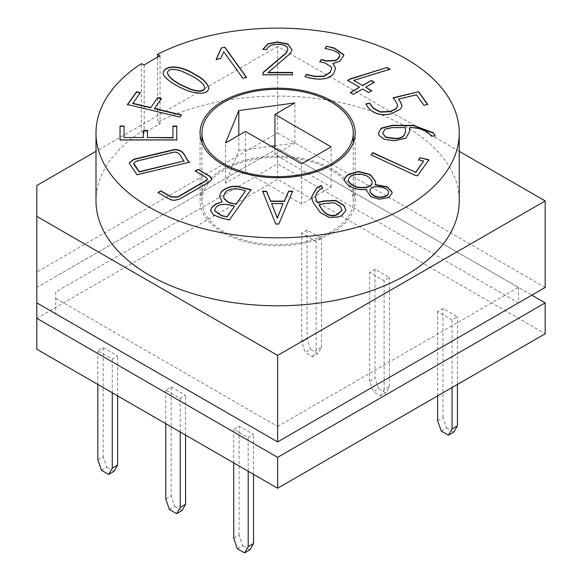 <?xml version="1.0" encoding="UTF-8"?>
<svg xmlns="http://www.w3.org/2000/svg" width="582" height="582" viewBox="0 0 582 582"><rect width="100%" height="100%" fill="white"/><g stroke="black" fill="none" stroke-linecap="round" stroke-linejoin="round"><path stroke-width="0.44" stroke-dasharray="2.91 2.18" d="M171.137 386.921L185.585 395.258L180.231 398.35L165.783 390.005L171.137 386.921L171.137 495.98L165.783 499.065M307.056 229.977L301.702 233.069L316.15 241.406L321.504 238.322L307.056 229.977L307.056 339.037L301.702 342.121L305.317 352.554L310.664 349.462L307.056 339.037M36.826 349.229L36.826 318.332L277.621 179.307L545.174 333.784M248.194 437.584L253.541 434.499L239.093 426.155L233.746 429.247L248.194 437.584L248.194 471.26M452.069 319.882L437.62 311.537L442.967 308.445L457.416 316.79L452.069 319.882L452.069 387.539M375.012 269.211L369.657 272.303L384.105 280.64L389.46 277.556L375.012 269.211L375.012 378.271L369.657 381.363L373.273 391.788L378.627 388.696L375.012 378.271M103.174 347.687L117.622 356.024L112.275 359.116L97.827 350.771L103.174 347.687L103.174 456.739L97.827 459.831M101.435 470.256L106.79 467.171L103.174 456.739M117.622 395.876L117.622 356.024M106.79 467.171L114.014 471.34M97.827 384.447L97.827 350.771M211.993 179.191L210.08 181.773L179.576 199.386L174.265 200.623L171.806 200.288L168.14 198.746L157.955 192.547M207.468 179.183L205.541 177.328L195.196 171.05M140.138 92.924L132.74 103.545M181.257 115.149L179.889 117.375L127.64 104.571M161.279 98.722L154.339 108.71M172.956 137.839L172.956 126.039M147.457 130.383L147.457 137.839M143.361 137.839L143.361 130.383M124.075 126.039L124.075 137.839M120.03 140.204L176.782 140.204M184.123 161.25C181.067 158.66 180.646 152.244 174.287 152.375L136.537 161.403L133.715 163.375M189.259 162.24L137.01 175.044L129.386 163.826L129.306 162.938M251.068 189.943L229.344 219.901M222.142 202.158L219.516 196.425M283.063 203.824L271.568 203.824M292.528 191.493L278.836 224.259L275.708 224.259L262.708 191.493M234.502 206.595C228.231 204.246 218.825 203.133 215.595 208.363L214.583 210.837M245.568 191.18C238.533 188.393 227.911 187.957 224.703 193.682L223.677 196.621M229.344 220.214L221.633 218.366L213.347 215.165L210.597 210.669M459.242 151.32L277.621 46.465L277.621 132.965L36.826 271.99L36.826 185.491M545.174 287.443L277.621 132.965M55.741 291.96L55.741 313.807L55.741 291.96L277.621 163.862L518.424 302.887L518.424 287.443L277.621 148.417L531.795 295.161M36.826 271.99L36.826 302.887L36.826 287.443L277.621 148.417L277.621 179.307M36.826 287.443L36.826 318.332M277.621 441.913L277.621 426.461L518.424 287.443M55.741 298.362L277.621 426.461M312.541 356.722L316.15 350.466L321.504 347.374L317.888 353.63L312.541 356.722L305.317 352.554M380.497 395.956L384.105 389.7L389.46 386.615L385.851 392.865L380.497 395.956L373.273 391.788M441.229 431.022L446.583 427.93L442.967 417.505L437.62 420.597M237.354 548.731L242.709 545.64L239.093 535.214L233.746 538.299M169.398 509.49L174.745 506.405L171.137 495.98M204.769 87.889C203.256 83.095 197.887 79.792 192.693 76.628L181.679 71.433C173.261 68.705 168.504 69.149 167.42 72.757M208.909 88.217L208.909 88.377C207.745 93.615 201.612 94.808 190.518 91.949C175.931 87.242 162.152 77.275 163.171 73.056L163.178 72.903M271.277 146.293L238.824 150.731L225.554 183.112L245.517 171.581L301.702 204.02L331.136 187.033L274.944 154.594L294.907 143.07L274.944 145.798M225.554 183.112L225.554 142.946M238.824 150.731L238.824 135.286M294.907 143.07L294.907 102.905M274.944 154.594L274.944 148.41M331.136 187.033L331.136 146.868M301.702 204.02L301.702 163.862M245.517 171.581L245.517 131.423M224.114 231.825A75.675 43.694 180 0 1 201.947 200.935A75.675 43.694 180 0 1 277.621 157.242A75.675 43.694 180 0 1 353.296 200.935A75.675 43.694 180 0 1 306.583 241.297A75.675 43.694 180 0 1 224.114 231.825M222.775 232.604A77.566 44.785 180 0 1 200.055 200.935A77.566 44.785 180 0 1 277.621 156.151A77.566 44.785 180 0 1 355.187 200.935A77.566 44.785 180 0 1 307.303 242.308A77.566 44.785 180 0 1 222.775 232.604M277.621 163.862L277.621 148.417L55.741 276.515M277.621 46.465L96.001 151.32M157.562 57.218L157.562 122.256A181.62 104.862 180 0 1 352.394 105.371A181.62 104.862 180 0 1 459.242 200.935M96.001 200.935A181.62 104.862 180 0 1 141.339 131.619L144.183 133.06A177.837 102.672 0 0 1 160.065 123.893L157.562 122.256M141.339 63.649L141.339 131.619M144.183 65.097L144.183 133.06M160.065 55.923L160.065 123.893M246.528 77.697L242.796 78.25M242.796 78.563L223.801 51.783M223.801 52.089L220.673 58.433M220.673 58.738L216.148 59.517M292.47 75.056L262.999 75.056M287.966 49.528L285.827 45.862M285.827 46.167C279.396 43.395 268.673 44.087 266.84 49.776L266.84 49.463M266.84 49.776L262.78 49.463M291.982 49.856L290.462 53.609L267.975 72.735M335.661 68.269L333.821 73.412C329.376 81.109 314.891 80.331 304.983 76.802L304.983 76.497M331.595 68.676L331.231 67.119L325.156 63.3L319.787 61.707M339.808 55.588L338.535 53.297L332.926 50.547L325.069 48.364M343.78 55.632L339.873 61.466L332.817 63.787M371.738 91.076L368.697 92.523M368.697 92.836L362.579 88.995M362.579 89.301L353.318 94.335M353.318 94.648L350.277 92.582M359.531 87.547L347.665 80.381M390.005 69.484L353.725 80.672M374.291 82.542L365.62 87.547M366.675 189.667C360.658 190.583 354.533 189.245 348.298 185.643L344.027 180.296M372.087 182.435C372.64 174.018 349.906 171.13 348.465 180.034M388.441 192.904C389.125 187.12 370.887 184.079 370.014 190.809M392.173 193.108L388.856 197.727L379.377 199.517L370.814 196.912L366.558 190.729M375.717 181.882L375.114 184.792M428.949 160.115L417.498 175.764M401.973 105.793L400.671 109.27L391.853 113.854C378.14 117.782 368.937 110.936 365.947 104.258L365.947 103.945M405.356 127.582L392.152 127.887L385.175 129.4L382.6 133.132M435.205 136.035L431.029 136.348C428.396 131.459 419.615 127.654 409.626 127.887L409.626 131.692L405.923 138.407L394.676 140.975L384.549 139.709L379.158 135.89L378.46 133.22M341.969 210.495L340.339 206.661L334.395 203.031L323.563 203.933L319.031 205.017M345.948 210.495L341.823 215.944L338.135 217.29L329.128 217.646L320.34 212.881L312.498 201.423L311.523 197.196M322.574 187.862L319.096 190.365L316.55 193.631L315.379 197.225M253.541 474.352L253.541 434.499M249.933 549.808L242.709 545.64M239.093 535.214L239.093 426.155M233.746 462.916L233.746 429.247M457.416 384.447L457.416 316.79M437.62 395.876L437.62 311.537M442.967 417.505L442.967 308.445M446.583 427.93L453.807 432.106M301.702 342.121L301.702 233.069M316.15 350.466L316.15 241.406M321.504 347.374L321.504 238.322M317.888 353.63L310.664 349.462M165.783 423.681L165.783 390.005M185.585 435.118L185.585 395.258M174.745 506.405L181.97 510.574M180.231 432.026L180.231 398.35M369.657 381.363L369.657 272.303M384.105 389.7L384.105 280.64M389.46 386.615L389.46 277.556M385.851 392.865L378.627 388.696M112.275 392.792L112.275 359.116M417.498 176.077L414.893 175.146M414.893 175.451L371.112 154.856M423.66 161.381L418.494 159.839M397.622 105.749L396.349 102.519L393.177 97.791M427.683 104.68L423.943 105.269M423.943 105.575L416.428 94.793M416.428 95.099L398.488 99.391M353.296 200.935L353.296 142.794M201.947 200.935L201.947 142.794M355.187 200.935L355.187 132.965M200.055 200.935L200.055 132.965"/><path stroke-width="0.87" d="M531.795 295.161L545.174 302.887L545.174 333.784L277.621 488.254L36.826 349.229L36.826 302.887L277.621 441.913L55.741 313.807M97.827 384.447L97.827 459.831L101.435 470.256L108.659 474.432L112.275 468.175L117.622 465.083L117.622 395.876M117.622 465.083L114.014 471.34L108.659 474.432M198.091 169.377L209.644 176.055L212.001 179.038L210.08 181.468L179.576 199.08L174.265 200.317L171.806 199.975L168.14 198.433L157.955 192.547L160.872 190.867L171.064 196.745L177.648 196.891L206.537 180.209L207.483 179.03L205.541 177.023L195.196 171.05L198.091 169.377L209.644 176.361L211.993 179.191M157.955 192.86L160.872 190.867M195.196 171.355L198.091 169.689M127.451 104.833L136.595 92.08L140.327 92.975M154.339 108.405L181.446 114.887L179.889 117.062L127.451 104.52L136.595 91.774L140.327 92.662L132.74 103.545L150.607 107.823L157.744 97.572L161.469 98.46L154.339 108.71L181.446 115.192M157.744 97.878L161.469 98.773M150.607 107.823L157.744 97.572M132.74 103.24L150.607 107.51M172.956 126.345L176.782 126.345L176.782 140.204M147.457 137.527L172.956 137.839L172.956 126.039L176.782 126.039L176.782 139.891L120.03 139.891L120.03 126.039L124.075 126.039L124.075 137.527L143.361 137.527L143.361 130.383L147.457 130.383L147.457 137.527L172.956 137.527M143.361 130.695L147.457 130.695M124.075 137.527L143.361 137.527M120.03 140.204L120.03 126.345L124.075 126.345M174.287 152.062L136.537 161.09L133.707 163.222L139.28 171.668L184.123 160.938C181.067 158.355 180.646 151.931 174.287 152.062M133.715 163.375L134.267 164.99L139.28 171.974L184.123 160.938M129.306 162.938L133.78 159.533L174.404 149.821C184.96 149.647 184.734 158.457 189.448 162.502M137.01 174.731L129.386 163.513L129.299 162.785L133.78 159.228L174.404 149.509C184.96 149.341 184.734 158.151 189.448 162.196L137.01 174.731M220.862 192.431C222.928 188.968 232.145 184.923 238.322 186.582L251.068 189.63L229.344 219.901L221.633 218.061L213.347 214.853L210.597 210.509L211.812 207.228L215.958 203.911L222.142 201.845L219.509 196.272L220.862 192.737C222.928 189.281 232.145 185.229 238.322 186.895L251.068 189.943M210.597 210.669L211.812 207.541L215.958 204.217L222.142 201.845M219.516 196.425L220.862 192.737M271.568 203.511L277.338 217.93L283.063 203.511L271.568 203.511L277.338 218.235L283.063 203.511M262.584 191.493L266.505 191.522L270.601 201.408L284.423 201.408L288.607 191.493L292.659 191.493M215.595 208.05L214.576 210.684L221.597 215.529L226.958 216.81L234.502 206.29C228.231 203.94 218.825 202.827 215.595 208.05M214.583 210.837L221.597 215.835L226.958 216.81M224.703 193.37L223.677 196.469L224.005 198.447L228.791 202.449L236.016 204.18L245.568 190.867C238.533 188.088 227.911 187.651 224.703 193.37M223.677 196.621L224.005 198.76L228.791 202.762L236.016 204.18M236.016 204.486L245.568 190.867M226.958 217.115L234.502 206.29M459.242 132.965A181.62 104.862 180 0 0 352.394 37.408A181.62 104.862 180 0 0 157.562 54.286L160.065 55.923A177.837 102.672 0 0 0 144.183 65.097L141.339 63.649A181.62 104.862 180 0 0 96.001 132.965L96.001 200.935A181.62 104.862 180 0 0 277.621 305.79A181.62 104.862 180 0 0 459.242 200.935L459.242 132.965A181.62 104.862 180 0 1 277.621 237.827A181.62 104.862 180 0 1 96.001 132.965M278.836 223.954L275.708 223.954L262.584 191.187L266.505 191.209L270.601 201.096L284.423 201.096L288.607 191.187L292.659 191.187L278.836 223.954M416.428 94.793L398.488 99.078L400.692 102.156L401.98 105.64L400.671 108.958L391.853 113.548C378.14 117.469 368.937 110.631 365.947 103.945L369.694 103.05L373.229 107.983L380.373 111.831L390.304 111.388L396.175 108.608L397.622 105.597L396.349 102.206L393.177 97.791L418.603 91.709L427.683 104.374L423.943 105.269L416.428 94.793M420.044 157.678L428.949 159.803L417.498 175.764L414.893 175.146L371.112 154.856L372.684 152.593L415.606 172.287L423.66 161.069L418.494 159.839L420.044 157.678L428.949 160.115M365.62 87.235L371.738 90.77L368.697 92.523L362.579 88.995L353.318 94.335L350.277 92.582L359.531 87.235L347.665 80.381L350.306 78.861L387.023 67.454L390.005 69.178L353.725 80.367L362.579 85.481L371.243 80.476L374.291 82.229L365.62 87.235L371.738 91.076M267.975 72.43L292.47 72.43L292.47 74.751L262.999 74.751L263.086 72.452L286.177 52.816L287.966 49.368L286.875 46.844L285.827 45.862C279.396 43.09 268.673 43.774 266.84 49.463L262.78 49.463L267.822 43.854L277.185 41.977L287.923 43.868L291.989 49.717L290.462 53.297L267.975 72.735L292.47 72.735L292.47 75.056M195.552 74.707C202.66 78.279 207.112 82.731 208.909 88.064C207.745 93.309 201.612 94.502 190.518 91.643C175.931 86.936 162.152 76.969 163.171 72.75C164.495 65.475 178.834 64.013 195.552 74.707L195.552 75.013C202.543 78.534 206.996 82.935 208.909 88.217M222.775 164.633A77.566 44.785 0 0 0 307.303 174.338A77.566 44.785 0 0 0 355.187 132.965A77.566 44.785 0 0 0 277.621 88.18A77.566 44.785 0 0 0 200.055 132.965A77.566 44.785 0 0 0 222.775 164.633M221.335 47.942L224.805 47.113L246.528 77.384L242.796 78.25L223.801 51.783L220.673 58.433L216.148 59.517L221.335 47.942L224.805 47.113M326.626 46.204L334.308 48.037L343.722 54.723L343.78 55.479L339.873 61.161L332.817 63.474L335.661 68.116L333.821 73.099C329.376 80.796 314.891 80.018 304.983 76.497L306.532 74.336L314.673 76.278L323.934 76.184L330.249 72.11L331.602 68.523L331.231 66.814L325.156 62.994L319.787 61.707L321.351 59.524L326.72 60.812L335.487 60.346L337.691 59L339.815 55.436L338.535 52.984L332.926 50.241L325.069 48.364L326.626 46.204L334.308 48.35L343.722 55.028L343.78 55.632M375.114 184.487L387.51 186.968L392.079 192.089L392.173 192.955L388.856 197.422L379.377 199.204L370.814 196.607L366.558 190.576L366.675 189.361C360.658 190.278 354.533 188.939 348.298 185.338L344.02 180.144L345.781 176.55L348.909 174.142L358.286 171.421L368.151 173.843L371.003 175.313L375.717 181.722L375.114 184.792L387.51 187.273L392.079 192.395L392.173 193.108M431.029 136.035C428.396 131.154 419.615 127.342 409.626 127.582L409.626 131.379L405.923 138.101L394.676 140.669L384.549 139.396L379.158 135.584L378.46 133.067L381.254 128.135L392.319 125.268L413.686 125.443L433.43 132.812L435.22 136.035L431.029 136.035M322.748 187.797L319.096 190.052L316.55 193.326L315.379 197.072L317.401 202.434L323.497 200.979L335.676 200.375L343.998 205.417L345.955 210.342L341.823 215.631L338.135 216.977L329.128 217.341L320.34 212.568L315.131 205.315L312.498 201.11L311.523 197.043L316.695 187.753L321.148 185.571L322.748 187.797M96.001 151.32L36.826 185.491L36.826 216.38L277.621 355.406L545.174 200.935L459.242 151.32M545.174 200.935L545.174 287.443L277.621 441.913L518.424 302.887M192.693 76.315L181.679 71.128C173.094 68.37 168.344 68.865 167.412 72.605C168.729 77.493 174.287 80.862 179.409 83.99L190.547 89.104C199.211 91.898 203.947 91.439 204.777 87.737C203.511 82.964 197.902 79.487 192.693 76.315M545.174 302.887L277.621 457.357L36.826 318.332M277.621 457.357L277.621 488.254M437.62 395.876L437.62 420.597L441.229 431.022L448.453 435.191L452.069 428.934L457.416 425.849L453.807 432.106L448.453 435.191M244.578 552.9L248.194 546.644L253.541 543.552L249.933 549.808L244.578 552.9L237.354 548.731L233.746 538.299L233.746 462.916M185.585 504.318L181.97 510.574L176.622 513.666L180.231 507.409L185.585 504.318L185.585 435.118M165.783 423.681L165.783 499.065L169.398 509.49L176.622 513.666M167.42 72.757L167.412 72.91C168.729 77.806 174.287 81.167 179.409 84.295L190.547 89.417C199.211 92.203 203.947 91.745 204.777 88.042L204.769 87.889M163.178 72.903C164.786 65.722 178.936 64.427 195.552 75.013M274.944 145.798L271.277 146.293M238.824 110.565L225.554 142.946L245.517 131.423L301.702 163.862L331.136 146.868L274.944 114.428L294.907 102.905L238.824 110.565L238.824 135.286M274.944 148.41L274.944 114.428M224.114 163.862A75.675 43.694 180 0 1 201.947 132.965A75.675 43.694 180 0 1 277.621 89.279A75.675 43.694 180 0 1 353.296 132.965A75.675 43.694 180 0 1 306.583 173.334A75.675 43.694 180 0 1 224.114 163.862M36.826 216.38L36.826 302.887M157.562 54.286L157.562 57.218M224.805 47.426L246.528 77.697M352.656 184.945C358.17 189.121 372.684 188.088 372.087 182.282C370.996 177.699 366.907 174.949 359.8 174.054C353.07 174.258 349.295 176.201 348.458 179.882C348.48 181.657 349.877 183.345 352.656 184.945L352.656 185.258C358.17 189.434 372.684 188.401 372.087 182.595L372.087 182.435M277.621 355.406L277.621 441.913M160.872 191.172L171.064 197.058L177.648 197.196L206.537 180.522L207.468 179.183M216.148 59.822L221.335 48.255M262.999 75.056L263.086 72.452M263.086 72.765L286.177 53.129L287.966 49.528M262.904 49.463L267.975 44.087L277.185 42.29L287.923 44.181L291.982 49.856M335.661 68.269L332.817 63.474M304.983 76.802L306.532 74.336M306.532 74.641L314.673 76.591L323.934 76.497L330.249 72.415L331.595 68.676M319.787 62.019L321.351 59.524M321.351 59.837L326.72 61.117L335.487 60.652L337.691 59.313L339.233 57.371L339.808 55.588M325.069 48.67L326.626 46.509M350.277 92.887L359.531 87.235M347.665 80.694L350.306 78.861M350.306 79.167L387.023 67.454M387.023 67.767L390.005 69.484M362.579 85.481L353.725 80.367M362.579 85.787L371.243 80.476M371.243 80.782L374.291 82.542M366.558 190.729L366.675 189.361M373.52 195.079C378.024 198.688 388.129 197.072 388.441 192.751C389.46 186.8 370.516 183.716 370.007 190.656C370.101 192.3 371.272 193.777 373.52 195.079L373.52 195.392C378.024 198.993 388.129 197.378 388.441 193.064L388.441 192.904M348.465 180.034L348.458 180.187C348.48 181.962 349.877 183.65 352.656 185.258M370.014 190.809L370.007 190.961C370.101 192.613 371.272 194.09 373.52 195.392M344.027 180.296L345.781 176.863L348.909 174.447L358.286 171.726L368.151 174.149L371.003 175.619L375.717 181.882M405.356 127.582L392.152 127.582L385.175 129.088L382.6 133.089L385.619 137.032L394.545 138.349C404.956 138.669 405.901 132.922 405.356 127.582M401.973 105.793L400.692 102.468L398.488 99.078M382.6 133.132L385.619 137.345L394.545 138.661C404.956 138.982 405.901 133.234 405.356 127.887M378.46 133.22L381.254 128.44L392.319 125.574L413.686 125.748L433.43 133.125L435.205 136.035M319.031 204.711C322.21 209.338 326.226 217.719 336.549 214.78L341.969 210.342L340.339 206.348L334.395 202.718L323.563 203.627L319.031 205.017C322.21 209.644 326.226 218.032 336.549 215.085L341.969 210.495M315.379 197.225L317.401 202.747L323.497 201.285L335.676 200.681L343.998 205.73L345.948 210.495M311.523 197.196L316.695 188.059L321.148 185.884L322.748 188.11M248.194 546.644L248.194 471.26M253.541 543.552L253.541 474.352M452.069 428.934L452.069 387.539M457.416 425.849L457.416 384.447M180.231 507.409L180.231 432.026M112.275 468.175L112.275 392.792M371.112 155.168L372.684 152.593M372.684 152.906L415.606 172.287M415.606 172.599L423.66 161.069M418.494 160.145L420.044 157.984M365.947 104.258L369.694 103.05M369.694 103.363L373.229 108.296L380.373 112.144L390.304 111.693L396.175 108.914L397.622 105.749M393.177 98.103L418.603 91.709M418.603 92.021L427.683 104.68M353.296 142.794L353.296 132.965M201.947 142.794L201.947 132.965"/></g></svg>
